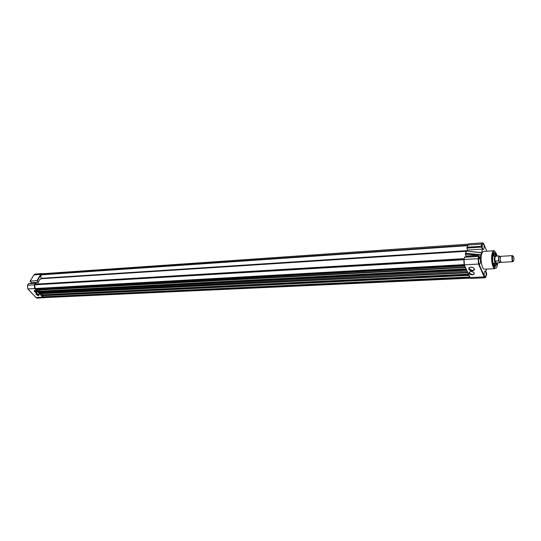 <?xml version="1.0" encoding="UTF-8"?>
<svg xmlns="http://www.w3.org/2000/svg" width="541" height="541" viewBox="0 0 541 541"><rect width="100%" height="100%" fill="white"/><g stroke="black" fill="none" stroke-linecap="round" stroke-linejoin="round"><path stroke-width="0.81" d="M34.638 290.389L37.099 291.64L36.808 292.688C34.746 292.16 33.941 291.41 34.387 290.429L36.795 292.512L37.282 291.93M38.702 295.65C36.436 295.068 35.55 294.243 36.031 293.175L39.026 294.5L38.702 295.65M36.348 293.121L35.99 293.506L38.675 295.352L39.202 294.777M30.14 281.077L36.916 280.651L40.758 274.449L33.995 274.916L30.08 281.124L31.513 282.7L38.201 282.294M31.094 283.369L31.513 282.7M38.337 281.935L36.916 280.651M37.336 284.377L37.85 283.545M35.3 283.254L28.524 283.66L27.53 285.242L34.313 284.843L35.747 283.092L37.106 284.404M512.401 255.636L501.135 256.306C500.155 257.049 500.012 258.821 500.709 261.601L501.473 262.344M500.08 256.826L499.471 256.4C498.613 257.415 498.518 259.18 499.194 261.688L499.661 262.378L500.553 261.391M496.009 263.122L495.603 263.271L494.853 262.378C494.014 259.085 494.176 256.975 495.353 256.042L495.421 256.055M513.314 261.202L512.753 261.716L512.151 260.965L511.847 256.644L512.483 255.616L513.017 256.082C513.794 256.677 514.072 258.091 513.835 260.336L513.179 261.175C512.469 260.377 512.232 258.97 512.476 256.941L513.01 256.082L512.55 255.623M496.645 256.123L494.724 252.742C493.967 252.586 493.372 253.357 492.939 255.048C492.222 261.005 492.959 264.88 495.164 266.679L494.548 266.361L496.313 263.082L493.142 263.406M496.104 263.088L494.853 262.378L495.069 261.087C494.69 258.219 494.961 256.583 495.887 256.163L495.373 256.042M495.069 261.087L498.816 260.857C498.471 257.611 498.829 256.069 499.891 256.231L499.478 255.947C498.586 256.285 498.302 257.861 498.619 260.674M495.847 262.94L495.116 260.938M500.188 262.635L495.975 262.98M500.141 256.84L499.891 256.231M495.286 260.863L496.178 262.987M499.499 262.804L498.816 260.857M493.947 265.563L494.447 263.339M494.034 256.123L493.284 253.972M494.082 265.787L494.853 263.318M494.44 256.103L493.385 253.736M493.811 250.774L483.843 251.403C482.883 251.301 482.132 252.289 481.585 254.371C480.171 259.511 481.997 269.1 484.391 269.222L484.864 269.195M478.65 259.18C478.312 261.709 478.636 263.386 479.61 264.218L480.401 263.19C480.733 260.661 480.408 258.983 479.434 258.158L478.65 259.18M484.283 272.082C483.965 274.578 484.269 276.221 485.209 277.026L485.987 275.984C486.305 273.503 486.001 271.859 485.061 271.055L484.283 272.082M482.295 244.552C481.97 247.068 482.295 248.732 483.262 249.557L484.012 248.576C484.33 246.067 484.012 244.404 483.045 243.578L482.295 244.552M495.164 266.679L496.821 264.292L497.044 263.041M465.402 253.682L466.051 251.098L481.551 252.742L482.457 249.117L481.233 246.27L467.255 247.217L466.842 247.974L467.769 250.077L482.457 249.117M486.393 269.114L485.832 271.44L486.744 273.645L486.116 276.275C485.676 277.709 485.142 277.837 484.506 276.661L478.873 263.812L478.515 258.875L479.177 256.231L480.151 258.382L481.064 254.723L478.4 255.325L466.2 256.076L465.301 254.067L466.342 251.335M470.738 267.132L472.638 267.437C475.14 268.999 475.066 270.148 472.421 270.872C469.385 270.5 468.269 269.445 469.074 267.714L470.738 267.132M470.372 267.166L469.399 267.626L469.162 268.965L472.388 270.453C473.909 270.263 474.484 269.634 474.119 268.579L473.537 267.903M470.913 271.535L472.658 271.825C474.876 273.232 474.795 274.253 472.421 274.889C469.703 274.551 468.695 273.604 469.405 272.062L470.913 271.535M470.514 271.575L469.595 272.008L469.385 273.239L472.408 274.639C473.821 274.463 474.362 273.888 474.024 272.901L473.476 272.265M465.828 253.296L481.064 254.723L481.551 252.742L479.123 252.451M467.769 250.077L467.465 251.227M466.2 256.076L465.957 257.016M479.177 256.231L478.69 256.441L478.129 258.693L478.515 258.875L479.17 256.224M495.914 256.163L494.068 253.107M464.584 257.259L478.69 256.441M40.169 293.689L39.709 292.897L40.237 292.032M36.774 290.064L36.362 289.868L36.565 288.569M34.847 284.654L463.793 259.308L464.212 265.016L35.212 288.644L34.658 284.972L37.769 284.032C38.188 281.536 39.283 279.771 41.035 278.737L40.906 274.882L42.502 273.739L468.181 244.16M465.314 267.085L36.362 289.868M465.422 267.497L38.993 290.003M38.573 291.227L39.195 290.213M466.044 268.857L38.33 291.241L38.627 292.113M38.573 292.113L466.592 270.094L466.288 269.229M467.722 272.373L39.764 293.493M467.816 272.759L42.394 293.628M41.961 294.838L42.577 293.824M468.438 274.125L41.718 294.845L41.576 295.42L42.888 296.678M41.961 295.717L468.979 275.355L468.682 274.49M44.511 297.611L470.548 278.148L469.649 276.965L42.901 296.826L42.793 295.677M44.22 297.624L42.901 296.826M41.096 274.571L467.485 245.262L467.37 245.688L40.906 274.882M467.708 250.307L467.674 249.874M465.801 257.029L465.984 255.595M35.983 297.489L42.827 297.252L34.651 288.556L27.868 288.935L36.058 297.57L37.545 298.138M40.92 275.024L37.322 280.84M35.902 283.132L34.962 284.647M35.334 288.637L36.247 289.611M36.727 290.125L38.127 291.613M38.499 292.012L39.649 293.236M40.129 293.743L41.515 295.224M31.358 282.53L30.979 283.376M464.036 264.63L34.651 288.556L34.313 284.843L463.678 259.748M27.483 285.337L27.801 288.853M44.937 297.591L44.004 297.848L42.827 297.252L43.138 297.077L469.818 277.337M41.096 274.578L42.286 273.543L42.928 273.705M41.968 273.563L35.523 274.017L33.941 275.004M500.574 261.878L499.546 262.608M494.839 268.681C492.506 268.559 490.701 258.896 492.08 253.722C492.608 251.626 493.345 250.632 494.278 250.74C494.048 251.971 495.373 248.076 492.459 253.898C491.566 259.146 492.1 263.704 494.048 267.572L494.839 268.681L484.391 269.222M497.646 263.007L497.287 265.408C496.706 268.769 495.394 269.046 493.351 266.246C491.904 260.809 491.607 256.698 492.466 253.912C493.466 249.482 495.062 250.206 497.247 256.082M482.166 244.248L482.721 242.848L481.788 244.072L482.159 244.241L481.517 246.824L482.166 244.248C482.613 242.868 483.154 242.787 483.789 244.018L486.839 251.213M482.518 242.868L468.797 243.822L467.83 245.032L481.788 244.072L481.233 246.27M481.591 247.102L466.883 248.082M464.618 257.293L464.029 259.524L478.129 258.693L478.515 264.055L478.873 263.812M478.508 258.862L478.866 263.825L484.932 277.79L484.154 276.897L470.197 277.547L464.07 264.522L464.029 259.524L464.421 264.833L478.515 264.055L484.154 276.897L484.506 276.661M464.192 264.792L469.845 277.222L470.995 278.426L484.932 277.79L485.568 277.384M467.255 247.217L467.83 245.032L466.957 247.528M465.314 254.094L478.4 255.325M470.67 278.25L471.197 278.412M466.633 270.162L40.21 292.079M464.469 265.394L36.572 288.847M464.726 265.976L36.308 289.273M465.165 267.112L36.558 290.077M466.207 269.229L38.161 291.518M466.322 269.648L38.188 291.809M466.457 269.952L38.384 292.018M467.14 271.271L39.709 292.897M467.573 272.407L39.96 293.695M468.607 274.497L41.549 295.122M468.716 274.909L41.576 295.42M468.851 275.213L41.772 295.623M467.634 250.591L41.217 278.317M466.031 251.281L41.035 278.737M464.266 258.639L37.769 284.032M464.144 259.085L37.491 284.356M36.22 293.127L35.99 293.506M34.475 290.409L34.259 290.76M36.01 297.557L37.234 298.152L44.957 297.591M30.1 281.09L33.934 274.963M33.955 274.929L34.976 274.098M27.496 285.256L28.531 283.599M27.469 285.296L27.801 288.901M35.99 297.536L27.828 288.921M30.938 283.383L31.331 282.503M42.962 273.705L42.286 273.543M35.665 283.092L28.639 283.518M500.547 256.847L499.471 256.4M492.729 256.204L495.184 256.055M495.901 256.163L499.302 255.961M496.124 263.095L499.559 262.662M498.809 260.843C498.626 257.746 498.849 256.116 499.478 255.947M500.865 261.918L499.661 262.378M501.324 262.351L512.753 261.716M513.179 261.175L512.679 261.695M494.129 253.12L494.724 252.742M466.058 251.098L480.712 252.458M464.394 257.11L479.076 256.224M469.534 267.518L469.162 268.965M469.723 271.9L469.385 273.239M465.233 267.186L36.653 290.125M467.64 272.475L40.054 293.743"/></g></svg>
